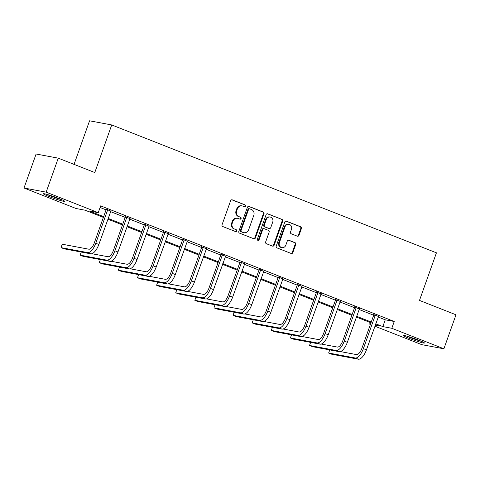 <?xml version="1.0" encoding="UTF-8"?>
<svg xmlns="http://www.w3.org/2000/svg" width="480" height="480" viewBox="0 0 480 480"><rect width="100%" height="100%" fill="white"/><g stroke="black" fill="none" stroke-linecap="round" stroke-linejoin="round"><path stroke-width="0.72" d="M245.58 206.148A0.996 0.9 100.6 0 0 245.07 204.882L232.29 199.848A1.422 1.29 100.6 0 0 230.616 200.712L222.06 224.736A1.422 1.29 100.6 0 0 222.786 226.542L235.566 231.576A0.996 0.9 100.6 0 0 236.742 230.976A0.996 0.9 100.6 0 0 236.232 229.71L234.576 229.056A4.548 4.122 100.6 0 1 232.248 223.272L232.962 221.268A4.548 4.122 100.6 0 1 237.648 218.316A4.548 4.122 100.6 0 1 238.332 218.514L239.988 219.162A0.996 0.9 100.6 0 0 240.654 217.296L238.998 216.642A4.548 4.122 100.6 0 1 236.67 210.858L237.384 208.854A4.548 4.122 100.6 0 1 242.07 205.902A4.548 4.122 100.6 0 1 242.754 206.1L244.404 206.748A0.996 0.9 100.6 0 0 245.58 206.148M244.242 206.682A0.996 0.9 100.6 0 0 244.47 204.768L231.78 199.77M235.398 231.51A0.996 0.9 100.6 0 0 235.632 229.596L234.576 229.056M239.82 219.096A0.996 0.9 100.6 0 0 240.054 217.182L238.998 216.642M409.152 338.364A11.286 0.816 19.6 0 1 403.188 335.454A11.286 0.816 19.6 0 1 418.494 340.116A11.286 0.816 19.6 0 1 424.458 343.026A11.286 0.816 19.6 0 1 409.152 338.364M49.398 196.686A11.286 0.816 19.6 0 1 43.44 193.776A11.286 0.816 19.6 0 1 58.746 198.438A11.286 0.816 19.6 0 1 64.71 201.348A11.286 0.816 19.6 0 1 49.398 196.686M297.318 236.184A1.422 1.29 100.6 0 0 298.992 235.326L301.392 228.582A1.422 1.29 100.6 0 0 300.666 226.776L286.476 221.184A1.422 1.29 100.6 0 0 284.796 222.048L276.24 246.072A1.422 1.29 100.6 0 0 276.972 247.884L291.162 253.47A1.422 1.29 100.6 0 0 292.842 252.612L295.74 244.47A1.422 1.29 100.6 0 0 295.014 242.658L288.936 240.27A1.422 1.29 100.6 0 0 287.262 241.128L285.822 245.166A3.798 3.444 100.6 0 1 281.904 247.632A3.798 3.444 100.6 0 1 279.39 242.634L285.018 226.818A3.798 3.444 100.6 0 1 288.936 224.346A3.798 3.444 100.6 0 1 291.456 229.35L290.514 231.984A1.422 1.29 100.6 0 0 291.24 233.796L297.318 236.184M103.38 217.41L85.062 210.198L76.074 208.518L24 188.01L36.108 154.014L58.266 158.16L94.782 172.542L111.726 124.944L436.434 252.822L419.484 300.42L456 314.796L443.892 348.792L421.734 344.646L374.868 326.19M58.266 158.16L46.158 192.156L98.238 212.664L89.25 210.984L103.65 216.654M378.144 317.004L385.254 319.806L394.242 321.486L100.656 205.866L98.238 212.664M394.242 321.486L391.818 328.284L443.892 348.792M263.988 213.852A1.422 1.29 100.6 0 0 263.262 212.046L249.072 206.454A1.422 1.29 100.6 0 0 247.392 207.318L238.836 231.342A1.422 1.29 100.6 0 0 239.562 233.154L253.758 238.74A1.422 1.29 100.6 0 0 255.432 237.882L263.988 213.852L263.388 213.744A1.422 1.29 100.6 0 0 262.662 211.932L248.556 206.376M267.774 213.822L281.964 219.408A1.422 1.29 100.6 0 1 282.69 221.22L274.134 245.244A1.422 1.29 100.6 0 1 272.46 246.108L266.388 243.714A1.422 1.29 100.6 0 1 265.656 241.908L269.13 232.164A1.422 1.29 100.6 0 0 268.398 230.352L264.372 228.768A1.422 1.29 100.6 0 0 262.692 229.626L259.08 239.772A0.996 0.9 100.6 0 1 258.054 240.42A0.996 0.9 100.6 0 1 257.394 239.106L266.094 214.68A1.422 1.29 100.6 0 1 267.774 213.822L267.336 213.738M111.726 124.944L89.568 120.798L74.052 164.376M100.08 207.492L106.074 209.856M110.538 211.614L125.184 217.38M129.648 219.138L144.3 224.91M148.764 226.668L163.416 232.44M167.88 234.198L182.532 239.964M186.996 241.722L201.648 247.494M206.112 249.252L220.758 255.024M225.222 256.782L239.874 262.548M244.338 264.306L258.99 270.078M263.454 271.836L278.106 277.608M282.57 279.366L297.216 285.132M301.68 286.89L316.332 292.662M320.796 294.42L335.448 300.186M339.912 301.944L354.564 307.716M359.028 309.474L373.68 315.246M110.796 211.062L106.116 209.226M129.912 218.592L125.232 216.75M149.022 226.122L144.348 224.28M168.138 233.646L163.464 231.804M187.254 241.176L182.58 239.334M206.37 248.706L201.69 246.864M225.486 256.23L220.806 254.388M244.596 263.76L239.922 261.918M263.712 271.29L259.038 269.448M282.828 278.814L278.154 276.972M301.944 286.344L297.264 284.502M321.06 293.874L316.38 292.032M340.17 301.398L335.496 299.556M359.286 308.928L354.612 307.086M378.402 316.458L373.728 314.616M24 188.01L46.158 192.156M370.404 324.432L369.66 324.138L370.458 324.288M370.236 322.506L369.66 324.138M375.228 325.182L378.642 325.818L375.45 324.564M370.986 322.806L356.334 317.034M351.87 315.276L337.218 309.504M332.754 307.746L318.108 301.98M313.644 300.222L298.992 294.45M294.528 292.692L279.876 286.92M275.412 285.162L260.76 279.396M256.296 277.638L241.65 271.866M237.186 270.108L222.534 264.336M218.07 262.578L203.418 256.812M198.954 255.054L184.302 249.282M179.838 247.524L165.186 241.752M160.722 239.994L146.076 234.228M141.612 232.47L126.96 226.698M122.496 224.94L107.844 219.168M375.72 323.802L382.836 326.604L391.818 328.284M108.114 218.412L122.766 224.184M127.23 225.942L141.882 231.708M146.346 233.466L160.992 239.238M165.456 240.996L180.108 246.762M184.572 248.52L199.224 254.292M203.688 256.05L218.34 261.822M222.804 263.58L237.456 269.346M241.92 271.104L256.566 276.876M261.03 278.634L275.682 284.406M280.146 286.164L294.798 291.93M299.262 293.688L313.914 299.46M318.378 301.218L333.03 306.99M337.494 308.748L352.14 314.514M356.604 316.272L371.256 322.044M385.254 319.806L382.836 326.604M242.07 205.902L241.47 205.788A4.548 4.122 100.6 0 0 236.784 208.74L237.384 208.854M238.398 216.528A4.548 4.122 100.6 0 1 236.07 210.744L236.784 208.74M237.648 218.316L237.048 218.202A4.548 4.122 100.6 0 0 232.362 221.154L232.962 221.268M233.976 228.942A4.548 4.122 100.6 0 1 231.648 223.158L232.362 221.154M253.674 238.704A1.422 1.29 100.6 0 0 254.838 237.768L263.388 213.744M249.726 208.848A0.996 0.9 100.6 0 0 248.556 209.448L241.044 230.538A0.996 0.9 100.6 0 0 241.554 231.804L243.294 232.488A4.548 4.122 100.6 0 0 243.984 232.686A4.548 4.122 100.6 0 0 248.664 229.734L253.8 215.322A4.548 4.122 100.6 0 0 251.472 209.532L249.726 208.848M249.132 208.734A0.996 0.9 100.6 0 0 247.956 209.334L248.556 209.448M243.984 232.686L243.384 232.578A4.548 4.122 100.6 0 1 242.7 232.38L240.954 231.69A0.996 0.9 100.6 0 1 240.444 230.424L247.956 209.334M267.258 213.744L281.964 219.408M272.376 246.072A1.422 1.29 100.6 0 0 273.54 245.13L282.096 221.106A1.422 1.29 100.6 0 0 281.364 219.3M264.156 228.702L263.556 228.594A1.422 1.29 100.6 0 0 262.092 229.518L258.48 239.658L259.08 239.772M257.766 240.306A0.996 0.9 100.6 0 0 258.48 239.658M272.73 222.048A3.798 3.444 100.6 0 0 270.21 217.05A3.798 3.444 100.6 0 0 266.292 219.516L264.306 225.09A1.422 1.29 100.6 0 0 265.038 226.896L269.064 228.486A1.422 1.29 100.6 0 0 270.744 227.622L272.73 222.048M270.21 217.05L269.61 216.936A3.798 3.444 100.6 0 0 265.692 219.402L266.292 219.516M269.28 228.546L268.68 228.432A1.422 1.29 100.6 0 1 268.464 228.372L264.438 226.788A1.422 1.29 100.6 0 1 263.712 224.976L265.692 219.402M288.936 224.346L288.336 224.238A3.798 3.444 100.6 0 0 284.418 226.704L285.018 226.818M281.904 247.632L281.304 247.524A3.798 3.444 100.6 0 1 278.79 242.52L284.418 226.704M291.078 253.44A1.422 1.29 100.6 0 0 292.242 252.498L295.14 244.356A1.422 1.29 100.6 0 0 294.414 242.55L288.426 240.192M297.228 236.154A1.422 1.29 100.6 0 0 298.398 235.212L300.798 228.474A1.422 1.29 100.6 0 0 300.066 226.662L285.96 221.106M107.616 209.502L107.622 209.994L106.122 209.712L94.278 242.97A7.236 3 111.5 0 1 88.866 249.204L62.244 244.224L61.032 247.62L87.654 252.606A10.854 4.5 -68.5 0 0 95.778 243.246L107.622 209.994M61.032 247.62L64.092 248.826L90.72 253.812A10.854 4.5 -68.5 0 0 98.838 244.452L110.988 210.834M106.122 209.712L106.116 208.914M60.738 199.242A9.768 0.708 19.6 0 1 47.844 194.652M46.788 194.352A11.214 0.81 -160.4 0 0 61.746 199.674M420.486 340.92A9.768 0.708 19.6 0 1 410.166 337.398A9.768 0.708 19.6 0 1 407.592 336.33M406.542 336.03A11.214 0.81 -160.4 0 0 409.566 337.284A11.214 0.81 -160.4 0 0 421.494 341.358M126.732 217.032L126.732 217.518L125.238 217.236L113.394 250.494A7.236 3 111.5 0 1 107.982 256.734L91.884 253.722M81.252 252.042L80.148 255.15L106.77 260.136A10.854 4.5 -68.5 0 0 114.894 250.776L126.732 217.518M80.148 255.15L83.208 256.356L109.83 261.342A10.854 4.5 -68.5 0 0 117.954 251.982L130.104 218.358M125.238 217.236L125.232 216.438M145.848 224.562L145.848 225.048L144.354 224.766L132.51 258.024A7.236 3 111.5 0 1 127.092 264.264L111 261.246M100.368 259.566L99.258 262.674L125.886 267.66A10.854 4.5 -68.5 0 0 134.01 258.306L145.848 225.048M99.258 262.674L102.324 263.88L128.946 268.866A10.854 4.5 -68.5 0 0 137.07 259.512L149.22 225.888M144.354 224.766L144.348 223.968M164.958 232.086L164.964 232.578L163.464 232.296L151.626 265.548A7.236 3 111.5 0 1 146.208 271.788L130.116 268.776M119.484 267.096L118.374 270.204L144.996 275.19A10.854 4.5 -68.5 0 0 153.12 265.83L164.964 232.578M118.374 270.204L121.44 271.41L148.062 276.396A10.854 4.5 -68.5 0 0 156.186 267.036L168.336 233.418M163.464 232.296L163.458 231.498M184.074 239.616L184.08 240.102L182.58 239.82L170.742 273.078A7.236 3 111.5 0 1 165.324 279.318L149.232 276.306M138.6 274.626L137.49 277.734L164.112 282.714A10.854 4.5 -68.5 0 0 172.236 273.36L184.08 240.102M137.49 277.734L140.556 278.94L167.178 283.926A10.854 4.5 -68.5 0 0 175.302 274.566L187.452 240.942M182.58 239.82L182.574 239.022M203.19 247.14L203.196 247.632L201.696 247.35L189.852 280.608A7.236 3 111.5 0 1 184.44 286.848L168.342 283.83M157.71 282.15L156.606 285.258L183.228 290.244A10.854 4.5 -68.5 0 0 191.352 280.89L203.196 247.632M156.606 285.258L159.666 286.464L186.294 291.45A10.854 4.5 -68.5 0 0 194.412 282.096L206.562 248.472M201.696 247.35L201.69 246.552M222.306 254.67L222.306 255.156L220.812 254.88L208.968 288.132A7.236 3 111.5 0 1 203.556 294.372L187.458 291.36M176.826 289.68L175.722 292.788L202.344 297.774A10.854 4.5 -68.5 0 0 210.468 288.414L222.306 255.156M175.722 292.788L178.782 293.994L205.404 298.98A10.854 4.5 -68.5 0 0 213.528 289.62L225.678 256.002M220.812 254.88L220.806 254.082M241.422 262.2L241.422 262.686L239.928 262.404L228.084 295.662A7.236 3 111.5 0 1 222.666 301.902L206.574 298.89M195.942 297.21L194.832 300.318L221.46 305.298A10.854 4.5 -68.5 0 0 229.578 295.944L241.422 262.686M194.832 300.318L197.898 301.524L224.52 306.504A10.854 4.5 -68.5 0 0 232.644 297.15L244.794 263.526M239.928 262.404L239.922 261.606M260.532 269.724L260.538 270.216L259.038 269.934L247.2 303.192A7.236 3 111.5 0 1 241.782 309.426L225.69 306.414M215.058 304.734L213.948 307.842L240.57 312.828A10.854 4.5 -68.5 0 0 248.694 303.468L260.538 270.216M213.948 307.842L217.014 309.048L243.636 314.034A10.854 4.5 -68.5 0 0 251.76 304.68L263.91 271.056M259.038 269.934L259.032 269.136M279.648 277.254L279.654 277.74L278.154 277.464L266.316 310.716A7.236 3 111.5 0 1 260.898 316.956L244.806 313.944M234.168 312.264L233.064 315.372L259.686 320.358A10.854 4.5 -68.5 0 0 267.81 310.998L279.654 277.74M233.064 315.372L236.13 316.578L262.752 321.564A10.854 4.5 -68.5 0 0 270.876 312.204L283.026 278.586M278.154 277.464L278.148 276.666M298.764 284.784L298.77 285.27L297.27 284.988L285.426 318.246A7.236 3 111.5 0 1 280.014 324.486L263.916 321.474M253.284 319.788L252.18 322.902L278.802 327.882A10.854 4.5 -68.5 0 0 286.926 318.528L298.77 285.27M252.18 322.902L255.24 324.108L281.862 329.088A10.854 4.5 -68.5 0 0 289.986 319.734L302.136 286.11M297.27 284.988L297.264 284.19M317.88 292.308L317.88 292.8L316.386 292.518L304.542 325.776A7.236 3 111.5 0 1 299.124 332.01L283.032 328.998M272.4 327.318L271.296 330.426L297.918 335.412A10.854 4.5 -68.5 0 0 306.042 326.052L317.88 292.8M271.296 330.426L274.356 331.632L300.978 336.618A10.854 4.5 -68.5 0 0 309.102 327.258L321.252 293.64M316.386 292.518L316.38 291.72M336.996 299.838L336.996 300.324L335.502 300.048L323.658 333.3A7.236 3 111.5 0 1 318.24 339.54L302.148 336.528M291.516 334.848L290.406 337.956L317.034 342.942A10.854 4.5 -68.5 0 0 325.152 333.582L336.996 300.324M290.406 337.956L293.472 339.162L320.094 344.148A10.854 4.5 -68.5 0 0 328.218 334.788L340.368 301.17M335.502 300.048L335.496 299.25M356.106 307.368L356.112 307.854L354.612 307.572L342.774 340.83A7.236 3 111.5 0 1 337.356 347.07L321.264 344.058M310.632 342.372L309.522 345.486L336.144 350.466A10.854 4.5 -68.5 0 0 344.268 341.112L356.112 307.854M309.522 345.486L312.588 346.692L339.21 351.672A10.854 4.5 -68.5 0 0 347.334 342.318L359.484 308.694M354.612 307.572L354.606 306.774M375.222 314.892L375.228 315.384L373.728 315.102L361.884 348.36A7.236 3 111.5 0 1 356.472 354.594L340.38 351.582M329.742 349.902L328.638 353.01L355.26 357.996A10.854 4.5 -68.5 0 0 363.384 348.636L375.228 315.384M328.638 353.01L331.698 354.216L358.326 359.202A10.854 4.5 -68.5 0 0 366.45 349.842L378.594 316.224M373.728 315.102L373.722 314.304M244.47 204.768L245.07 204.882M235.632 229.596L236.232 229.71M240.054 217.182L240.654 217.296M236.07 210.744L236.67 210.858M231.648 223.158L232.248 223.272M231.858 199.764L232.29 199.848M254.838 237.768L255.432 237.882M248.634 206.376L249.072 206.454M262.662 211.932L263.262 212.046M240.444 230.424L241.044 230.538M240.954 231.69L241.554 231.804M242.7 232.38L243.294 232.488M282.096 221.106L282.69 221.22M273.54 245.13L274.134 245.244M262.092 229.518L262.692 229.626M263.712 224.976L264.306 225.09M264.438 226.788L265.038 226.896M268.464 228.372L269.064 228.486M278.79 242.52L279.39 242.634M288.504 240.186L288.936 240.27M294.414 242.55L295.014 242.658M295.14 244.356L295.74 244.47M292.242 252.498L292.842 252.612M286.038 221.106L286.476 221.184M300.066 226.662L300.666 226.776M300.798 228.474L301.392 228.582M298.398 235.212L298.992 235.326M95.778 243.246L98.838 244.452M87.654 252.606L90.72 253.812M114.894 250.776L117.954 251.982M106.77 260.136L109.83 261.342M134.01 258.306L137.07 259.512M125.886 267.66L128.946 268.866M153.12 265.83L156.186 267.036M144.996 275.19L148.062 276.396M172.236 273.36L175.302 274.566M164.112 282.714L167.178 283.926M191.352 280.89L194.412 282.096M183.228 290.244L186.294 291.45M210.468 288.414L213.528 289.62M202.344 297.774L205.404 298.98M229.578 295.944L232.644 297.15M221.46 305.298L224.52 306.504M248.694 303.468L251.76 304.68M240.57 312.828L243.636 314.034M267.81 310.998L270.876 312.204M259.686 320.358L262.752 321.564M286.926 318.528L289.986 319.734M278.802 327.882L281.862 329.088M306.042 326.052L309.102 327.258M297.918 335.412L300.978 336.618M325.152 333.582L328.218 334.788M317.034 342.942L320.094 344.148M344.268 341.112L347.334 342.318M336.144 350.466L339.21 351.672M363.384 348.636L366.45 349.842M355.26 357.996L358.326 359.202M248.982 208.692L249.576 208.8"/></g></svg>
